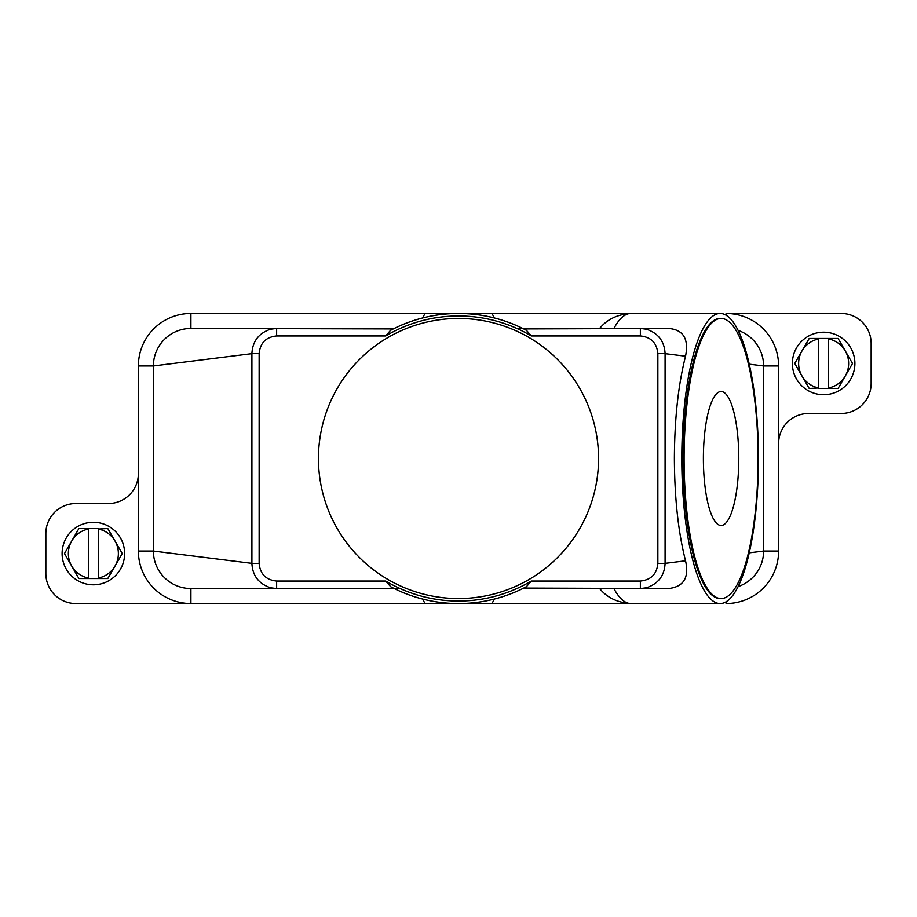 <?xml version="1.0" encoding="UTF-8"?>
<svg xmlns="http://www.w3.org/2000/svg" width="917" height="917" viewBox="0 0 917 917"><rect width="100%" height="100%" fill="white"/><g stroke="black" fill="none" stroke-linecap="round" stroke-linejoin="round"><path stroke-width="1.38" d="M393.301 328.928L190.908 328.458L276.636 328.458L190.908 328.458L190.908 313.442A52.521 52.521 0 0 0 138.387 365.963L138.387 551.037A52.521 52.521 0 0 0 190.908 603.558L75.859 603.558A30.009 30.009 0 0 1 45.85 573.538L45.85 533.522A30.009 30.009 0 0 1 75.859 503.513L108.378 503.513A30.009 30.009 0 0 0 138.387 473.504M400.11 588.542L394.253 588.542L390.516 586.639A145.058 145.058 0 0 0 526.484 586.639L531.321 581.034A142.548 142.548 0 0 1 385.667 581.046L276.636 581.046L276.636 588.542L190.908 588.542A37.517 37.517 0 0 1 153.391 551.037L153.391 365.963A37.517 37.517 0 0 1 190.908 328.458M494.32 599.053L492.016 603.558L424.984 603.558L422.68 599.053M492.016 603.558L630.885 603.558A145.058 38.319 -90 0 1 613.909 588.542M424.984 603.558L190.908 603.558L190.908 588.542L394.253 588.542M738.128 330.429A37.517 37.517 0 0 1 763.609 365.963L763.609 551.037A37.517 37.517 0 0 1 738.128 586.571M523.699 588.072L668.493 588.542C683.658 586.857 689.343 577.607 685.538 560.791C678.271 532.238 674.557 498.137 674.385 458.5C674.557 418.863 678.271 384.762 685.538 356.209C688.976 338.877 683.291 329.627 668.493 328.458L523.699 328.928M276.636 581.046C265.953 579.934 260.119 574.031 259.144 563.347L259.144 353.653C260.153 342.935 265.987 337.032 276.636 335.954L276.636 328.458L270.664 329.192C258.777 333.146 252.53 341.296 251.911 353.653L251.911 563.347C252.507 575.67 258.754 583.82 270.664 587.808L276.636 588.542L190.908 588.542M390.699 586.731L385.679 581.034M685.538 560.791L665.089 563.347C664.493 575.67 658.246 583.82 646.336 587.808L640.364 588.542L640.364 581.046L531.333 581.046M422.68 317.947L424.984 313.442L492.016 313.442L494.32 317.947M492.016 313.442L630.885 313.442A145.058 38.319 -90 0 0 613.909 328.458M516.89 328.458L522.747 328.458A145.058 145.058 0 0 0 394.253 328.458M640.364 328.458L640.364 335.954C651.013 337.032 656.847 342.935 657.856 353.653L657.856 563.347L665.089 563.347L665.089 353.653C664.47 341.296 658.223 333.146 646.336 329.192L640.364 328.458L647.861 328.458M526.301 330.269L526.484 330.361A145.058 145.058 0 0 0 390.516 330.361L385.679 335.966A142.548 142.548 0 0 1 531.333 335.954L526.484 330.361M681.801 458.5A145.058 38.319 -90 0 1 720.132 313.442A145.058 38.319 -90 0 1 758.451 458.5A145.058 38.319 -90 0 1 720.132 603.558A145.058 38.319 -90 0 1 681.801 458.5M318.451 458.5A140.049 140.049 0 0 1 458.5 318.451A140.049 140.049 0 0 1 598.549 458.5A140.049 140.049 0 0 1 458.5 598.549A140.049 140.049 0 0 1 318.451 458.5M259.144 563.347L251.911 563.347L153.391 551.037L138.387 551.037M657.856 353.653L665.089 353.653L685.538 356.209M259.144 353.653L251.911 353.653L153.391 365.963L138.387 365.963M721.094 598.549L720.132 598.549A140.049 37.001 -90 0 1 683.131 458.5A140.049 37.001 -90 0 1 720.132 318.451L721.094 318.451A140.049 37.001 -90 0 1 758.095 458.5A140.049 37.001 -90 0 1 721.094 598.549A140.049 37.001 -90 0 1 684.093 458.5A140.049 37.001 -90 0 1 721.094 318.451M738.793 458.5A66.975 17.698 -90 0 1 721.094 525.475A66.975 17.698 -90 0 1 703.396 458.5A66.975 17.698 -90 0 1 721.094 391.525A66.975 17.698 -90 0 1 738.793 458.5M749.246 364.175L763.609 365.963L778.613 365.963A52.521 52.521 0 0 0 726.092 313.442L841.141 313.442A30.009 30.009 0 0 1 871.15 343.462L871.15 383.478A30.009 30.009 0 0 1 841.141 413.487L808.622 413.487A30.009 30.009 0 0 0 778.613 443.496L778.613 551.037A52.521 52.521 0 0 1 726.092 603.558L726.092 601.781M749.246 552.825L763.609 551.037L778.613 551.037M778.613 443.496L778.613 365.963M424.984 313.442L190.908 313.442M854.896 363.464A31.258 31.258 0 0 0 823.638 332.206A31.258 31.258 0 0 0 792.368 363.464A31.258 31.258 0 0 0 823.638 394.723A31.258 31.258 0 0 0 854.896 363.464M794.867 363.464A28.759 28.759 0 0 1 794.879 363.258L801.974 350.959A25.011 25.011 0 0 0 801.974 375.97L794.879 363.671A28.759 28.759 0 0 1 794.867 363.464M852.397 363.258A28.759 28.759 0 0 1 852.397 363.671L845.291 375.97A25.011 25.011 0 0 0 845.291 350.959L852.397 363.258M809.436 388.476A28.759 28.759 0 0 1 809.081 388.269L801.974 375.97A25.011 25.011 0 0 0 818.629 387.971L809.436 388.476M828.636 388.476L828.636 387.971A25.011 25.011 0 0 0 845.291 375.97L838.195 388.269A28.759 28.759 0 0 1 837.84 388.476L818.629 388.476M818.629 338.453L818.629 338.958A25.011 25.011 0 0 0 801.974 350.959L809.081 338.66A28.759 28.759 0 0 1 809.436 338.453L837.84 338.453A28.759 28.759 0 0 1 838.195 338.66L845.291 350.959A25.011 25.011 0 0 0 828.636 338.958L828.636 338.453M828.636 338.958L828.636 387.971M818.629 387.971L818.629 338.958M62.104 553.536A31.258 31.258 0 0 0 93.362 584.794A31.258 31.258 0 0 0 124.632 553.536A31.258 31.258 0 0 0 93.362 522.277A31.258 31.258 0 0 0 62.104 553.536M122.133 553.536A28.759 28.759 0 0 1 122.121 553.742L115.026 566.041A25.011 25.011 0 0 0 115.026 541.03L122.121 553.329A28.759 28.759 0 0 1 122.133 553.536M64.603 553.742A28.759 28.759 0 0 1 64.603 553.329L71.709 541.03A25.011 25.011 0 0 0 71.709 566.041L64.603 553.742M107.564 528.524A28.759 28.759 0 0 1 107.919 528.731L115.026 541.03A25.011 25.011 0 0 0 98.371 529.029L107.564 528.524M88.364 528.524L88.364 529.029A25.011 25.011 0 0 0 71.709 541.03L78.805 528.731A28.759 28.759 0 0 1 79.16 528.524L98.371 528.524M98.371 578.547L98.371 578.042A25.011 25.011 0 0 0 115.026 566.041L107.919 578.34A28.759 28.759 0 0 1 107.564 578.547L79.16 578.547A28.759 28.759 0 0 1 78.805 578.34L71.709 566.041A25.011 25.011 0 0 0 88.364 578.042L88.364 578.547M88.364 578.042L88.364 529.029M98.371 529.029L98.371 578.042M726.092 313.442L726.092 315.219M531.333 335.954L640.364 335.954M276.636 335.954L385.667 335.954M657.856 563.347C656.881 574.031 651.047 579.934 640.364 581.046M720.132 313.442L630.885 313.442C617.45 314.348 607.043 319.357 599.649 328.458M720.132 603.558L630.885 603.558C617.45 602.652 607.043 597.643 599.649 588.542"/></g></svg>
